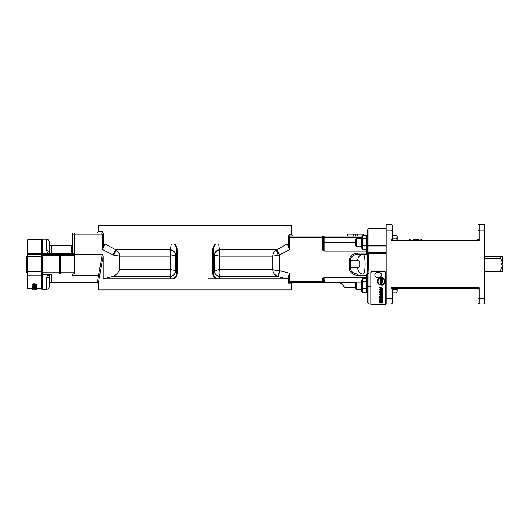 <?xml version="1.0" encoding="UTF-8"?>
<svg xmlns="http://www.w3.org/2000/svg" width="529" height="529" viewBox="0 0 529 529"><rect width="100%" height="100%" fill="white"/><g stroke="black" fill="none" stroke-linecap="round" stroke-linejoin="round"><path stroke-width="0.79" d="M27.673 239.683L27.065 240.298L27.065 288.093L27.673 288.702L27.673 239.683L41.156 239.683L41.156 288.702L36.336 288.702M74.477 254.694L74.853 255.613L74.853 272.772L74.853 255.137L74.477 254.694L41.771 254.469A2.453 2.453 0 0 1 42.38 254.389L42.38 239.068L41.771 239.148L41.771 289.237L42.38 289.317L42.38 273.996L73.63 273.996L72.407 273.996L72.407 275.622L71.884 273.996M41.771 254.469L41.771 255.652L42.38 255.613L42.38 254.389A2.453 2.453 0 0 0 41.771 254.469M41.771 272.733L41.771 273.923A2.453 2.453 0 0 0 42.38 273.996L42.38 272.772L41.771 272.733M49.547 275.067L51.571 273.996L47.524 274.71L46.671 277.765L46.671 289.317C48.159 289.171 48.979 288.351 49.124 286.863L49.124 276.449L49.547 275.067A2.453 0.873 -145.7 0 1 47.524 274.71L42.38 274.71A2.453 1.025 0 0 1 41.771 274.677M41.771 273.923L42.38 273.996M51.168 274.029L51.571 273.996L51.571 282.579C50.083 282.724 49.27 283.537 49.124 285.025M291.459 283.802L292.689 282.579L290.163 282.579L322.406 282.579A1.223 1.223 0 0 0 323.629 281.349L322.406 282.579L290.163 282.579L289.561 281.349L289.561 273.242L288.378 276.27C288.087 277.983 287.637 278.862 287.022 278.902C287.637 278.862 288.087 277.983 288.378 276.27L288.378 281.349L288.973 283.802L291.459 283.802L291.459 289.932L98.447 289.932L98.447 283.762L99.459 276.383L103.234 255.884L102.262 254.389L97.23 282.579L51.571 282.579M104.034 278.697L105.893 278.221M104.392 244.286L105.033 243.975L102.355 249.371L103.512 246.494L103.512 234.168L102.732 231.715A1.223 1.17 -90 0 1 101.561 232.945L97.224 232.945L98.447 231.715L98.447 225.711L291.459 225.711L291.459 234.783L288.973 234.783A1.223 1.197 -90 0 0 290.163 236.007L289.561 237.23L322.406 237.23L322.406 249.853L324.528 251.083L366.524 251.083L367.748 249.853L367.748 253.775A1.223 0.582 0 0 1 368.971 253.193L368.971 245.945L386.13 245.945M105.033 243.975L115.805 249.748L113.001 255.051L119.693 256.175C119.594 253.662 118.337 251.539 115.93 249.807L105.033 243.975L171.257 243.975L170.417 249.807L170.53 256.175L175.681 255.024A6.13 5.376 9.2 0 0 170.444 249.721M103.234 255.884L103.234 278.902L174.048 278.902C176.051 277.5 177.083 275.583 177.136 273.136L177.136 249.807L176.521 249.807L176.521 273.136C176.435 275.827 175.185 277.745 172.771 278.902L174.048 278.902M208.241 278.902L287.022 278.902L278.254 276.667L279.656 270.716C275.946 270.445 273.645 270.054 272.739 269.565C272.799 272.528 274.458 274.842 277.725 276.495L219.687 276.389C219.039 274.71 218.94 272.435 219.383 269.565L214.225 270.703A6.13 5.72 -166.8 0 0 219.687 276.389M217.135 278.902L219.145 278.902L219.872 276.667A6.13 5.925 -160.7 0 1 214.212 270.749L213.385 273.136L213.385 249.807C213.385 247.387 214.305 245.443 216.149 243.975L215.263 243.975C213.61 245.555 212.777 247.499 212.777 249.807L212.777 273.136L213.385 273.136C213.478 275.827 214.728 277.745 217.135 278.902M170.226 276.389A6.13 5.72 166.8 0 0 175.681 270.703L170.53 269.565C170.966 272.435 170.867 274.71 170.226 276.389L170.761 278.902L172.771 278.902M102.262 254.389L74.741 254.396L73.2 253.166L72.407 253.166A1.223 0.688 0 0 1 71.177 253.854L51.571 253.854C50.017 253.695 49.204 253.06 49.124 251.936L49.124 241.522C48.979 240.034 48.159 239.214 46.671 239.068L46.671 250.614L47.524 253.675L51.571 254.389L49.547 253.318L49.21 252.459M119.693 269.565L119.693 256.175L170.53 256.175L170.53 269.565L119.693 269.565C118.648 272.435 116.413 274.703 113.001 276.363L103.234 278.902M74.853 254.389L74.853 234.168L72.407 234.168A1.223 1.223 0 0 1 73.63 232.945L74.853 232.945L73.63 232.945A1.223 1.223 0 0 0 72.407 234.168L72.407 253.166A1.223 1.223 0 0 1 71.177 254.389L74.741 254.396M112.055 276.667L170.04 276.667A6.13 5.925 160.7 0 0 175.694 270.749L175.681 255.024L176.521 249.807C176.521 247.387 175.602 245.443 173.757 243.975L287.154 243.975L288.08 245.178M288.193 245.595L288.378 246.534L287.154 243.975L277.527 249.271M281.064 247.334L286.5 244.338M219.462 249.721A6.13 5.376 -9.2 0 0 214.225 255.024L219.383 256.175L219.489 249.807L218.656 243.975L216.149 243.975M278.32 255.117A6.13 0.992 63 0 1 276.541 249.807C274.075 251.546 272.812 253.669 272.739 256.175L279.656 254.998L276.76 249.695L219.489 249.807A6.13 5.33 -24.4 0 0 214.39 255.117M288.378 246.534L289.561 249.562L288.609 250.091L289.561 249.562L289.561 237.23L288.378 237.223L288.378 246.534M277.725 276.495L279.656 270.716L279.656 254.998L288.609 250.091M175.516 255.117A6.13 5.33 24.4 0 0 170.417 249.807L115.93 249.807A6.13 0.555 -63.2 0 1 113.748 255.117M367.748 278.532L366.524 277.308L324.528 277.308L322.406 278.532L322.406 281.349L288.378 281.349M355.495 287.478L345.073 287.478L340.173 282.579L355.852 282.579M340.173 282.579L324.171 282.579L324.852 280.595L324.852 277.308A1.223 1.223 0 0 0 323.629 278.532L323.629 281.349A1.223 0.754 180 0 1 324.852 280.595M357.73 275.225L357.73 273.996C353.227 273.625 350.747 271.582 350.297 267.872L350.297 260.519C350.747 256.803 353.227 254.76 357.73 254.389L357.73 253.166A8.49 7.353 180 0 0 349.239 260.519L349.239 267.872A8.49 7.353 180 0 0 357.73 275.225L366.524 275.225L367.748 274.611A0.615 0.615 0 0 0 367.133 273.996L366.524 275.225L366.524 278.856M357.73 273.996L367.133 273.996L367.133 254.389L363.033 254.389A6.13 5.303 90 0 0 357.73 260.519C360.454 260.341 360.454 268.051 357.73 267.872A6.13 5.303 90 0 0 363.033 273.996C365.764 274.472 365.764 253.913 363.033 254.389L357.73 254.389M386.13 245.41L368.971 245.41L368.971 228.792A1.223 1.091 180 0 0 367.748 229.877L367.748 253.775L366.524 253.166L367.133 254.389A0.615 0.615 0 0 0 367.721 253.946L367.715 271.218M386.13 270.041L368.832 270.041L368.574 253.834L368.971 253.193M367.615 254.304L367.615 254.297A1.223 1.217 -27.1 0 1 368.574 253.834L386.13 253.834M385.515 304.023L391.03 304.023L386.13 304.023L386.13 224.369L391.03 224.369A1.223 1.223 0 0 1 392.254 225.592L392.254 239.326M477.231 239.981A1.223 1.131 -0 0 0 478.037 238.916L476.814 240.047L479.267 240.735L479.267 224.369L484.167 224.369L484.167 304.023L479.267 304.023L484.167 304.023M477.231 288.411A1.223 1.131 180 0 1 478.037 289.475L476.999 288.437L478.037 289.475L479.267 287.657L476.814 288.345M484.167 298.257L479.267 298.257L479.267 287.657L391.03 287.657L393.483 288.338L392.254 289.475A1.223 1.131 180 0 1 393.067 288.411M479.241 240.688L478.037 238.956M478.037 289.475L478.037 302.8A1.223 1.223 0 0 0 479.267 304.023L479.267 298.257A1.223 0.648 0 0 1 478.037 297.609M393.067 239.981A1.223 1.131 180 0 1 392.254 238.916L391.03 240.735L393.483 240.047M476.999 239.954L393.298 239.954L392.254 238.916L392.254 225.592M391.03 304.023A1.223 1.223 0 0 0 392.254 302.8A1.223 1.223 0 0 1 391.03 304.023L391.03 287.657L392.254 289.475L392.254 297.609A1.223 0.648 180 0 1 391.03 298.257L386.13 298.257M479.267 224.369A1.223 1.223 0 0 0 478.037 225.592L478.037 238.916M478.037 288.173L478.037 302.8A1.223 1.223 0 0 0 479.267 304.023M478.037 228.349L478.037 239.855M392.254 302.8L392.254 297.609M392.254 300.036L392.254 289.065M392.254 289.006L392.254 288.173M392.254 240.212L392.254 239.379M392.868 291.188L392.254 291.188L392.868 291.188M396.611 292.934L397.16 291.162L396.611 292.934L392.868 292.934L392.868 288.536M397.16 288.437L397.16 291.162L396.611 289.396L396.856 288.437M392.868 289.396L396.611 289.396M392.868 239.855L392.868 235.517L396.611 235.517L397.16 236.866L397.16 239.954M397.008 239.954L396.611 238.215L397.16 236.866L396.942 236.02M392.868 238.215L396.611 238.215M397.16 236.403L396.611 235.517M386.13 228.654L368.971 228.654A1.223 1.223 0 0 0 367.748 229.877M367.721 253.946A0.615 0.615 0 0 1 367.133 254.389A0.615 0.615 0 0 0 367.721 253.946L367.721 253.946A1.223 0.813 15.8 0 1 368.905 253.444L368.574 253.834M384.292 271.562L384.292 271.906A1.223 1.012 0 0 1 385.515 272.918L385.515 272.574A1.223 1.012 180 0 0 384.292 271.562L372.039 271.562A1.223 1.012 180 0 0 370.809 272.574L370.809 286.553L368.971 286.553L368.971 273.473A1.223 0.688 180 0 1 367.748 272.785L367.748 302.8L367.748 291.248L366.776 292.861L366.776 278.856L362.59 278.856L361.618 280.463L361.618 291.248L362.59 292.861L366.776 292.861M386.13 252.657L367.748 252.697L367.748 247.922L367.748 249.853L367.748 247.922L366.776 249.562L366.776 235.498L362.59 235.498L361.618 237.137L361.618 247.922L362.59 249.562L362.59 235.498M363.403 273.85L363.033 273.996M367.708 270.769L367.701 270.088M355.495 242.5L324.852 242.5L324.852 251.083A1.223 1.223 0 0 1 323.629 249.853L323.629 237.23A1.223 1.223 0 0 0 322.406 236.007L290.163 236.007L292.689 236.007L291.459 234.783M322.406 282.579L322.406 281.349L323.629 281.349A1.223 1.223 0 0 1 322.406 282.579L324.171 282.579M366.776 278.856L367.748 280.463L367.748 291.195M362.59 278.856L362.59 292.861M366.776 288.49L362.59 288.49M366.776 281.488L362.59 281.488M356.242 282.182L355.495 282.936L355.495 288.781L356.242 289.535L361.618 289.535L356.242 289.535L356.242 282.182L361.618 282.182M324.654 281.732L324.462 282.149M323.093 282.367L323.583 281.686M288.973 234.783L288.378 237.23M324.29 251.063L323.345 250.68M290.163 282.579A1.223 1.197 -90 0 0 288.973 283.802M366.921 235.709L363.337 235.458M367.391 236.516L367.748 234.783L367.033 235.894L367.635 235.286M322.406 236.007L322.406 237.23L361.618 237.23M363.337 235.498L363.337 234.168L357.941 234.168L357.941 236.007L357.941 234.168L357.941 236.007L362.272 236.007L322.597 236.007A1.223 1.131 90 0 1 323.728 237.23M353.041 236.007L347.646 236.007L347.646 234.168L353.041 234.168L353.041 236.007M353.273 236.007L353.273 234.168L357.71 234.168L357.71 236.007M72.737 254.389L72.116 254.389M74.853 272.772L73.63 273.996L74.596 272.772L73.63 273.996L74.179 273.87M74.853 232.945L101.561 232.945L74.853 232.945L74.853 234.168L102.355 234.168L102.355 249.371L113.001 255.051L113.001 276.363M101.561 232.945L102.355 234.168L103.512 234.168M177.136 249.807C177.129 247.499 176.302 245.555 174.643 243.975L215.263 243.975M49.124 276.449A2.453 1.323 180 0 1 46.671 277.771M46.962 252.459L46.856 252.088M41.771 253.708A2.453 1.025 0 0 1 42.38 253.675L47.524 253.675A2.453 0.873 -34.3 0 1 49.547 253.318M46.671 250.614A2.453 1.323 -0 0 1 49.124 251.936L49.283 252.809L51.571 254.389L51.571 245.813C50.083 245.661 49.27 244.848 49.124 243.36M60.471 272.772A1.223 0.708 90 0 1 59.764 273.996L59.764 272.772L42.38 272.772L42.38 255.613L59.764 255.613L59.764 272.772L60.471 272.772L60.471 255.613L59.764 255.613L59.764 254.389A1.223 0.708 90 0 1 60.471 255.613L74.596 255.613L74.596 272.772L60.471 272.772M59.764 254.389L71.177 254.389L71.177 245.813L51.571 245.813M72.579 254.35A1.223 0.827 90 0 0 73.2 253.166M174.643 243.975L173.757 243.975M175.694 270.749L176.521 273.136L177.136 273.136M214.212 270.749L214.225 255.024L213.385 249.807L212.777 249.807M286.255 226.081L285.64 225.466L104.021 225.711M410.61 239.954L406.96 239.954M406.96 288.437L424.119 288.437M424.119 239.954L420.476 239.954M410.782 239.101L409.413 239.068L409.605 239.73M417.123 239.954L417.123 239.478L413.956 239.478L417.123 239.478M413.956 239.954L413.956 239.478M415.496 239.306L416.779 239.478L414.306 239.478L415.496 239.306L415.496 239.69M413.585 239.492C409.724 238.976 409.724 238.976 413.585 239.492L413.585 239.776C408.13 238.929 408.13 238.929 413.585 239.776L413.585 239.954M417.493 239.954L417.493 239.776C422.949 238.929 422.949 238.929 417.493 239.776L417.493 239.492C421.362 238.976 421.362 238.976 417.493 239.492L418.73 239.359M421.666 239.683L421.461 239.121M414.009 239.168L417.07 239.068L414.009 239.22L417.07 239.068L417.07 239.406M415.721 239.075L416.733 239.108L415.721 239.075M502.55 262.536L502.55 256.843L500.712 256.843L500.712 258.377L502.55 262.536L502.55 263.581L501.327 263.581L501.327 264.804L502.55 264.804L502.55 265.849L500.712 270.008L500.712 271.549L484.167 271.549M500.712 270.008L484.167 270.008M500.712 258.377L484.167 258.377M500.712 256.843L484.167 256.843M500.712 271.549L502.55 271.549L502.55 265.849M27.673 273.996L27.065 273.387L27.673 273.996L41.156 273.996L41.771 273.387L41.156 273.996M41.771 255.004L41.156 254.389L27.673 254.389L27.065 255.004M27.065 272.422L26.45 272.422L27.065 272.157M27.065 256.228L26.45 256.228L26.45 272.157M27.065 256.175L26.45 256.228M35.886 285.693L36.607 286.771L34.418 287.359L32.229 286.771L32.95 285.693M34.716 288.927L34.716 288.325L35.245 288.325L35.245 289.165L34.716 289.165L35.245 288.927M32.805 289.277L32.302 289.31L32.302 288.702L32.805 288.702L32.805 289.31L33.955 289.264M36.17 289.297L33.697 289.31L33.684 288.702L36.607 288.689L36.607 289.303L36.084 289.317L36.607 289.303M33.81 288.034L33.301 288.351L32.229 287.974L32.229 287.28L33.096 287.28M35.741 287.28L36.534 287.28L36.534 288.034L33.182 288.034L33.81 288.351M32.229 285.065L32.229 284.556C32.196 284.033 32.924 283.762 34.418 283.749L36.607 284.556L36.164 285.607L34.418 285.832L32.229 285.065C32.196 284.529 32.924 284.252 34.418 284.238L36.607 285.065M34.418 285.541L32.659 285.071L34.418 284.569L36.17 285.065L34.418 285.541L34.418 285.019L36.17 284.556M32.659 284.562L34.418 285.019M32.229 287.862L36.534 287.862M36.336 289.317L34.147 289.297M33.684 289.303L36.084 289.317L36.084 288.702M32.229 288.702L32.302 289.046M32.229 286.771L34.418 286.103L36.607 286.771M34.418 287.141L32.659 286.771L34.418 286.368L36.17 286.771L34.418 287.141L34.418 286.579L36.17 286.215M32.97 286.467L34.418 286.579M367.748 237.137L366.776 235.498M366.776 238.361L362.59 238.361M366.776 245.396L362.59 245.396M366.776 249.562L362.59 249.562M361.618 246.203L356.242 246.203L356.242 238.857L361.618 238.857M356.242 238.857L355.495 239.604L355.495 245.456L356.242 246.203M362.438 292.656L366.928 292.656M355.495 288.781L356.242 289.535M385.515 272.574L385.515 286.553L386.13 286.553M370.809 272.574L370.809 304.631L385.515 304.631L385.515 272.918M380.113 300.882L381.931 300.882L381.118 300.498L379.723 300.994L381.085 300.168M381.964 300.882L382.784 300.882L382.784 302.423L380.377 302.952L382.784 303.071L379.723 303.071L382.123 302.409L379.723 302.277L382.784 302.277M382.421 301.761L382.421 301.332L381.488 301.332L381.488 302.006L382.421 301.986M381.125 301.722L381.125 301.332L380.08 301.332L380.08 301.788M380.034 298.501L382.784 298.931L382.784 299.401L381.012 299.401L379.67 298.779L381.012 298.118L382.784 298.118L380.034 298.759L382.784 299.196M379.67 298.779L381.012 297.867L382.421 297.867M380.159 293.106L382.784 293.727L382.784 294.322L379.723 294.322L382.784 295.083L382.784 295.599L379.723 296.385L380.649 295.876L380.649 295.043L379.723 294.534L382.784 295.314M379.723 296.101L380.649 295.638L380.649 295.043M379.723 289.938L382.784 289.74L382.784 290.983L381.951 291.803L381.118 291.155L379.723 291.982L381.085 290.613L379.723 289.938L382.784 289.938M379.723 291.611L381.085 290.256M379.723 287.359L382.784 288.146L382.784 288.682L379.723 289.68L380.649 289.032L380.649 287.994L379.723 287.359L382.784 288.325M379.723 289.31L380.649 288.847L380.649 287.994M379.723 294.534L379.723 294.058L382.282 294.058L379.723 293.178L382.328 292.544L379.723 292.544L379.723 292.048L382.784 292.048L382.784 292.702L380.159 293.324L382.784 293.952M379.723 294.058L381.349 293.833M379.723 293.178L381.455 292.544M382.421 297.629L379.723 297.298L379.723 296.809L382.421 296.809M379.723 297.053L382.421 297.053L382.421 296.2L382.784 296.2L382.784 297.88L382.421 297.298M381.085 299.943L379.723 299.943L379.723 299.474L382.784 299.474L382.784 300.393L381.951 300.882M379.723 300.77L381.085 299.897M380.08 301.986L381.125 301.986L381.125 301.332M381.733 302.661L382.784 302.952M379.723 302.945L380.854 302.409M380.08 301.332L379.723 302.277M379.723 299.745L382.784 299.745M381.435 299.943L382.447 299.943L381.951 300.697L381.435 299.943L381.951 300.426L382.447 299.943M382.421 296.445L382.784 296.445M379.723 292.259L382.784 292.259M380.979 288.087L382.46 288.497L380.979 288.933L380.979 288.087L380.979 288.741L382.46 288.318M381.435 290.256L382.447 290.256L381.951 291.492L381.435 290.256L381.951 291.287L382.447 290.256M380.979 295.122L382.46 295.453L380.979 295.797L380.979 295.122L380.979 295.559L382.46 295.215M379.723 300.994L382.784 301.16M382.784 302.046L382.421 301.332M381.488 302.006L381.125 302.006M379.723 302.072L379.723 301.16M370.809 272.918A1.223 1.012 -0 0 1 372.039 271.906L372.039 271.562M384.292 271.906L372.039 271.906M379.438 272.395A3.339 2.764 0 0 1 381.052 276.336A3.531 3.531 0 0 1 375.279 276.336A3.339 2.764 0 0 1 375.65 273.129A3.339 2.764 0 0 1 379.438 272.395M379.961 284.238L381.197 283.094L382.493 284.238L381.224 285.21L379.961 284.238L381.197 283.266L382.493 284.238M380.001 279.398L382.454 279.226L382.454 280.158L381.826 280.833L380.708 280.932L380.001 279.398L382.454 279.398M380.001 278.869L380.001 278.082A4.9 4.053 180 0 0 377.977 281.368A4.9 4.053 180 0 0 380.086 284.701L380.086 285.21A5.515 4.563 0 0 1 377.547 281.368A5.515 4.563 0 0 1 380.001 277.573L382.454 277.355A5.515 4.563 -0 0 1 384.986 281.197A5.515 4.563 -0 0 1 384.986 281.283M380.001 277.527L382.454 277.527A5.515 4.563 0 0 1 384.986 281.368A5.515 4.563 0 0 1 382.454 285.21L382.454 284.529A4.9 4.053 180 0 0 384.557 281.283M382.454 284.701A4.9 4.053 180 0 0 384.563 281.368A4.9 4.053 180 0 0 382.454 278.036L382.454 278.823M382.163 278.823L382.163 277.798L381.416 277.798L381.416 278.75M381.125 278.75L381.125 277.798L380.291 277.798L380.291 278.869M377.977 281.283A4.9 4.053 180 0 0 380.04 284.503M377.547 281.283A5.515 4.563 -0 0 1 377.547 281.197A5.515 4.563 -0 0 1 380.001 277.401M380.001 281.309L382.454 281.137L382.454 282.208L381.786 282.929L381.118 282.36L380.001 283.094L381.092 281.884L380.001 281.309L382.454 281.309M380.001 282.757L381.092 281.573M380.239 284.238L381.191 283.544L382.216 284.238L381.224 284.933L380.239 284.238M380.239 284.066L381.224 284.761L382.216 284.066M381.422 280.106L381.422 279.669L382.163 279.669L381.786 280.568L381.422 280.106M380.291 280.178L380.291 279.669L381.131 279.669L380.715 280.654L380.291 280.178M380.291 279.669L380.715 280.482L381.131 279.669M381.422 279.669L381.786 280.396L382.163 279.669M382.454 278.036L382.163 278.995L382.163 277.798M381.416 277.798L381.416 278.922L381.125 277.798M380.291 277.798L380.291 279.041L380.001 278.082M381.369 282.155L381.369 281.573L382.183 281.573L381.786 282.651L381.369 282.155M381.369 281.573L381.786 282.479L382.183 281.573M99.459 276.383A1.223 0.76 6.6 0 0 98.249 275.622L72.407 275.622M108.114 252.459L103.234 249.847M289.561 273.242L279.755 270.749M272.739 269.565L219.383 269.565L219.383 256.175L272.739 256.175L272.739 269.565M366.524 249.562L366.524 253.166L357.73 253.166M368.971 273.473L368.832 270.041A1.223 0.688 -179 0 1 367.701 269.605M479.267 240.735L391.03 240.735L391.03 230.135A1.223 0.648 -0 0 1 392.254 230.783M386.13 230.135L391.03 230.135L391.03 224.369M478.037 230.783A1.223 0.648 0 0 1 479.267 230.135L484.167 230.135M368.971 245.945L368.971 245.41A1.223 0.575 0 0 0 367.748 245.992L368.971 245.945M368.971 228.654L386.13 228.792M370.809 304.023L368.971 304.023L368.971 286.553A1.223 0.688 180 0 1 367.748 285.865M357.73 267.872L349.239 267.872M349.239 260.519L357.73 260.519M323.629 242.5L324.852 242.5L324.852 236.007M324.852 251.083A1.223 1.223 0 0 1 323.629 249.853L322.406 249.853M322.406 278.532L323.629 278.532M355.481 236.007L355.481 234.168M102.732 231.715L98.447 231.715M212.777 273.136C212.83 275.583 213.855 277.5 215.858 278.902M41.771 271.549L27.065 271.549M27.065 256.843L41.771 256.843M27.065 275.054L41.771 275.054M27.065 253.331L41.771 253.331M34.418 283.749L34.418 284.238M32.97 284.88L32.97 285.396M32.97 286.5L32.97 287.022M385.515 286.897L370.809 286.897M42.38 289.317L46.671 289.317M476.999 288.437L393.298 288.437M392.868 237.197L392.254 237.197M368.971 304.023C368.753 304.387 368.343 303.977 367.748 302.8M367.033 235.894L366.842 235.564M98.447 283.762L97.23 282.579M42.38 239.068L46.671 239.068M71.177 245.813L72.407 244.583M49.164 252.406L49.283 252.809M74.219 273.85L74.602 273.513M413.585 239.683L413.956 239.683M417.123 239.683L417.493 239.683M420.443 239.068L421.666 239.068M41.771 240.298L41.156 239.683M41.771 288.093L41.156 288.702M33.902 288.702L32.805 288.702M32.302 288.702L27.673 288.702M32.805 289.317L32.302 289.317M367.047 292.458L366.776 292.934M361.618 291.248L362.59 292.934"/></g></svg>
